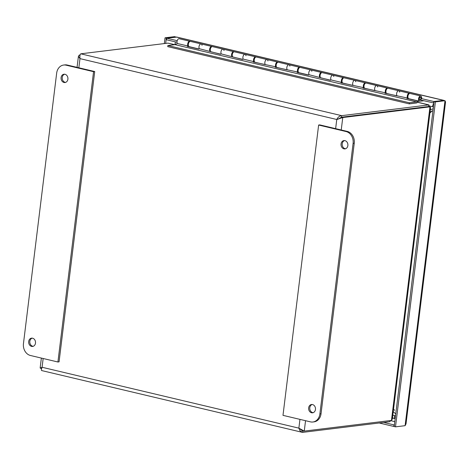 <?xml version="1.0" encoding="UTF-8"?>
<svg xmlns="http://www.w3.org/2000/svg" width="469" height="469" viewBox="0 0 469 469"><rect width="100%" height="100%" fill="white"/><g stroke="black" fill="none" stroke-linecap="round" stroke-linejoin="round"><path stroke-width="0.7" d="M421.778 98.449L421.162 98.525L420.969 100.079L433.925 103.022M443.34 100.46L433.749 101.509L433.555 103.063M433.749 101.509L421.162 98.525M177.212 40.697L166.683 38.206L176.96 37.104L443.592 100.302M176.995 42.251L166.489 39.759L166.683 38.206M434.101 101.591L394.2 426.544L395.496 426.854L435.396 101.896L444.999 100.718L445.55 101.937L406.019 423.87L405.099 425.676L444.999 100.718L443.703 100.413L434.101 101.591L435.396 101.896M395.496 426.854L405.099 425.676M175.992 37.063L166.331 38.118L165.035 37.813L164.326 43.57M165.035 37.813L174.644 36.635L175.922 37.069M394.406 424.861L394.042 424.908L393.849 426.462L394.218 426.421M379.198 422.991L393.849 426.462M383.654 422.446L394.042 424.908M166.331 38.118L165.68 43.406M443.352 100.331L176.285 37.028M344.533 140.577A4.18 3.43 -97 0 0 342.206 145.015A4.18 3.43 -97 0 0 345.536 148.755M344.961 140.647A4.18 3.43 83 0 1 347.904 144.939A4.18 3.43 83 0 1 344.973 148.89A4.18 3.43 83 0 1 341.057 145.156A4.18 3.43 83 0 1 343.953 140.589A4.18 3.43 83 0 1 344.961 140.647M312.131 404.501A4.18 3.43 -97 0 0 309.804 408.939A4.18 3.43 -97 0 0 313.134 412.685M312.559 404.571A4.18 3.43 83 0 1 315.496 408.862A4.18 3.43 83 0 1 312.565 412.814A4.18 3.43 83 0 1 308.655 409.079A4.18 3.43 83 0 1 311.545 404.513A4.18 3.43 83 0 1 312.559 404.571M310.437 421.86L282.989 415.352L318.633 125.035L319.782 124.895L347.23 131.402A10.113 8.295 -97 0 1 354.247 143.25L321.036 413.775A10.113 8.295 -97 0 1 314.031 421.86L312.882 422A10.113 8.295 83 0 1 310.437 421.86M318.633 125.035L346.081 131.543A10.113 8.295 83 0 1 353.098 143.391L319.887 413.916A10.113 8.295 83 0 1 312.882 422M32.162 338.143A4.18 3.43 -97 0 0 29.811 342.317A4.18 3.43 -97 0 0 32.736 346.251A4.18 3.43 -97 0 0 33.164 346.321M31.587 346.392A4.18 3.43 83 0 1 28.65 342.106A4.18 3.43 83 0 1 31.581 338.155A4.18 3.43 83 0 1 35.492 341.883A4.18 3.43 83 0 1 32.596 346.45A4.18 3.43 83 0 1 31.587 346.392M64.57 74.219A4.18 3.43 -97 0 0 62.219 78.393A4.18 3.43 -97 0 0 65.144 82.327A4.18 3.43 -97 0 0 65.572 82.397M63.995 82.468A4.18 3.43 83 0 1 61.052 78.182A4.18 3.43 83 0 1 63.989 74.231A4.18 3.43 83 0 1 67.899 77.96A4.18 3.43 83 0 1 65.003 82.526A4.18 3.43 83 0 1 63.995 82.468M94.715 71.546L67.266 65.039A10.113 8.295 -97 0 0 64.816 64.898L63.667 65.039A10.113 8.295 83 0 1 66.117 65.179L93.566 71.687L94.715 71.546L59.065 361.863L57.916 362.004L30.467 355.496A10.113 8.295 83 0 1 23.45 343.648L56.667 73.129A10.113 8.295 83 0 1 63.667 65.039M93.566 71.687L57.916 362.004M396.446 95.776L386.866 93.507A2.697 1.477 103.3 0 1 386.051 90.54A2.697 1.477 103.3 0 1 388.115 88.26L398.761 90.781A2.697 1.477 103.3 0 0 396.903 92.428A2.697 1.477 103.3 0 0 396.903 95.547A2.697 1.477 -76.7 0 1 396.903 92.428A2.697 1.477 -76.7 0 1 398.761 90.781A2.697 1.477 -76.7 0 1 399.67 92.159M420.722 95.987L410.07 93.466A2.697 1.477 103.3 0 0 408.012 95.746A2.697 1.477 103.3 0 0 408.827 98.713L419.474 101.234A2.697 1.477 -76.7 0 1 418.665 98.273A2.697 1.477 -76.7 0 1 420.722 95.987A2.697 1.477 -76.7 0 1 421.625 98.467M374.491 90.57L364.911 88.301A2.697 1.477 103.3 0 1 364.096 85.335A2.697 1.477 103.3 0 1 366.154 83.054L376.806 85.575A2.697 1.477 103.3 0 0 374.942 87.222A2.697 1.477 103.3 0 0 374.948 90.341A2.697 1.477 -76.7 0 1 374.942 87.222A2.697 1.477 -76.7 0 1 376.806 85.575A2.697 1.477 -76.7 0 1 377.709 86.953M352.53 85.37L342.95 83.095A2.697 1.477 103.3 0 1 342.136 80.135A2.697 1.477 103.3 0 1 344.193 77.848L354.845 80.375A2.697 1.477 103.3 0 0 352.987 82.016A2.697 1.477 103.3 0 0 352.987 85.135A2.697 1.477 -76.7 0 1 352.987 82.016A2.697 1.477 -76.7 0 1 354.845 80.375A2.697 1.477 -76.7 0 1 355.754 81.747M330.575 80.164L320.995 77.889A2.697 1.477 103.3 0 1 320.18 74.929A2.697 1.477 103.3 0 1 322.238 72.642L332.89 75.169A2.697 1.477 103.3 0 0 331.026 76.81A2.697 1.477 103.3 0 0 331.032 79.929A2.697 1.477 -76.7 0 1 331.026 76.81A2.697 1.477 -76.7 0 1 332.89 75.169A2.697 1.477 -76.7 0 1 333.793 76.541M308.614 74.958L299.034 72.689A2.697 1.477 103.3 0 1 298.22 69.723A2.697 1.477 103.3 0 1 300.277 67.436L310.929 69.963A2.697 1.477 103.3 0 0 309.071 71.605A2.697 1.477 103.3 0 0 309.071 74.723A2.697 1.477 -76.7 0 1 309.071 71.605A2.697 1.477 -76.7 0 1 310.929 69.963A2.697 1.477 -76.7 0 1 311.838 71.335M286.659 69.752L277.079 67.483A2.697 1.477 103.3 0 1 276.264 64.517A2.697 1.477 103.3 0 1 278.322 62.236L288.968 64.757A2.697 1.477 103.3 0 0 287.11 66.405A2.697 1.477 103.3 0 0 287.116 69.518A2.697 1.477 -76.7 0 1 287.11 66.405A2.697 1.477 -76.7 0 1 288.968 64.757A2.697 1.477 -76.7 0 1 289.877 66.135M264.698 64.546L255.118 62.277A2.697 1.477 103.3 0 1 254.304 59.311A2.697 1.477 103.3 0 1 256.361 57.03L267.013 59.551A2.697 1.477 103.3 0 0 265.155 61.199A2.697 1.477 103.3 0 0 265.155 64.317A2.697 1.477 -76.7 0 1 265.155 61.199A2.697 1.477 -76.7 0 1 267.013 59.551A2.697 1.477 -76.7 0 1 267.922 60.929M242.743 59.34L233.163 57.071A2.697 1.477 103.3 0 1 232.348 54.105A2.697 1.477 103.3 0 1 234.406 51.825L245.053 54.351A2.697 1.477 103.3 0 0 243.194 55.993A2.697 1.477 103.3 0 0 243.2 59.112A2.697 1.477 -76.7 0 1 243.194 55.993A2.697 1.477 -76.7 0 1 245.053 54.351A2.697 1.477 -76.7 0 1 245.961 55.723M220.782 54.14L211.202 51.866A2.697 1.477 103.3 0 1 210.388 48.905A2.697 1.477 103.3 0 1 212.445 46.619L223.097 49.145A2.697 1.477 103.3 0 0 221.239 50.787A2.697 1.477 103.3 0 0 221.239 53.906A2.697 1.477 -76.7 0 1 221.239 50.787A2.697 1.477 -76.7 0 1 223.097 49.145A2.697 1.477 -76.7 0 1 224.006 50.517M198.827 48.934L189.247 46.66A2.697 1.477 103.3 0 1 188.432 43.699A2.697 1.477 103.3 0 1 190.49 41.413L201.137 43.939A2.697 1.477 103.3 0 0 199.278 45.581A2.697 1.477 103.3 0 0 199.284 48.7L198.627 49.034L187.319 46.355L187.975 46.021L177.323 43.494L175.06 44.649L167.867 45.528L167.732 46.63L409.267 103.883L416.466 103.004L418.078 102.183L418.213 101.081L406.904 98.402L407.555 98.068L384.943 93.196L385.594 92.862L362.988 87.99L363.639 87.662L341.027 82.784L341.678 82.456L331.032 79.929L330.381 80.263L309.071 74.723L308.42 75.058L297.112 72.378L297.762 72.044L275.156 67.173L275.807 66.838L253.196 61.967L253.846 61.632L243.2 59.112L242.543 59.44L221.239 53.906L220.588 54.24L199.284 48.7A2.697 1.477 -76.7 0 1 199.278 45.581A2.697 1.477 -76.7 0 1 201.137 43.939A2.697 1.477 -76.7 0 1 202.045 45.311M423.818 100.753L419.773 101.251A2.697 1.477 -76.7 0 1 419.474 101.234M420.288 97.077A1.571 0.862 -76.7 0 1 420.459 97.083A1.571 0.862 -76.7 0 1 420.933 98.807A1.571 0.862 -76.7 0 1 419.737 100.137A1.571 0.862 -76.7 0 1 419.227 98.566A1.571 0.862 -76.7 0 1 420.288 97.077M419.35 98.584A1.348 0.739 -76.7 0 1 420.412 97.3A1.348 0.739 -76.7 0 1 420.816 98.783A1.348 0.739 -76.7 0 1 419.784 99.92A1.348 0.739 -76.7 0 1 419.35 98.584M407.555 98.068A2.697 1.477 -76.7 0 1 407.555 94.949A2.697 1.477 -76.7 0 1 409.414 93.308A2.697 1.477 -76.7 0 1 409.724 93.454M408.276 94.949A1.571 0.862 103.3 0 0 407.889 96.579M385.594 92.862A2.697 1.477 -76.7 0 1 385.594 89.743A2.697 1.477 -76.7 0 1 387.453 88.102A2.697 1.477 -76.7 0 1 387.769 88.248M386.321 89.743A1.571 0.862 103.3 0 0 385.934 91.373M363.639 87.662A2.697 1.477 -76.7 0 1 363.633 84.543A2.697 1.477 -76.7 0 1 365.498 82.896A2.697 1.477 -76.7 0 1 365.808 83.042M364.36 84.537A1.571 0.862 103.3 0 0 363.973 86.173M341.678 82.456A2.697 1.477 -76.7 0 1 341.678 79.337A2.697 1.477 -76.7 0 1 343.537 77.69A2.697 1.477 -76.7 0 1 343.847 77.842M342.405 79.331A1.571 0.862 103.3 0 0 342.018 80.967M319.723 77.25A2.697 1.477 -76.7 0 1 319.717 74.131A2.697 1.477 -76.7 0 1 321.582 72.49A2.697 1.477 -76.7 0 1 321.892 72.636M320.444 74.125A1.571 0.862 103.3 0 0 320.057 75.761M297.762 72.044A2.697 1.477 -76.7 0 1 297.762 68.925A2.697 1.477 -76.7 0 1 299.621 67.284A2.697 1.477 -76.7 0 1 299.931 67.43M298.489 68.92A1.571 0.862 103.3 0 0 298.096 70.555M275.807 66.838A2.697 1.477 -76.7 0 1 275.801 63.72A2.697 1.477 -76.7 0 1 277.666 62.078A2.697 1.477 -76.7 0 1 277.976 62.225M276.528 63.72A1.571 0.862 103.3 0 0 276.141 65.349M253.846 61.632A2.697 1.477 -76.7 0 1 253.846 58.519A2.697 1.477 -76.7 0 1 255.705 56.872A2.697 1.477 -76.7 0 1 256.015 57.019M254.567 58.514A1.571 0.862 103.3 0 0 254.18 60.149M231.891 56.432A2.697 1.477 -76.7 0 1 231.885 53.314A2.697 1.477 -76.7 0 1 233.744 51.666A2.697 1.477 -76.7 0 1 234.06 51.819M232.612 53.308A1.571 0.862 103.3 0 0 232.225 54.943M209.93 51.227A2.697 1.477 -76.7 0 1 209.93 48.108A2.697 1.477 -76.7 0 1 211.789 46.466A2.697 1.477 -76.7 0 1 212.099 46.613M210.651 48.102A1.571 0.862 103.3 0 0 210.264 49.737M409.267 103.883L409.408 102.781L416.601 101.902L175.06 44.649M416.601 101.902L418.213 101.081M187.975 46.021A2.697 1.477 -76.7 0 1 187.969 42.902A2.697 1.477 -76.7 0 1 189.828 41.26A2.697 1.477 -76.7 0 1 190.144 41.407M188.696 42.896A1.571 0.862 103.3 0 0 188.309 44.532M189.828 41.26L179.181 38.734A2.697 1.477 103.3 0 0 177.323 40.381A2.697 1.477 103.3 0 0 177.323 43.494M409.408 102.781L167.867 45.528M393.532 409.285L394.066 409.689M432.283 110.842L430.009 112.173M432.084 111.065L429.915 112.97M394.687 410.352L393.555 409.103M395.566 413.758L393.239 411.676M433.01 108.779L430.29 109.916M428.877 106.592L428.983 104.915L341.643 115.655C339.515 115.913 337.891 117.191 336.765 119.489L339.99 118.294L341.467 117.238L342.763 117.543L429.967 106.85L430.554 107.682M392.33 418.987L391.468 420.406L304.264 431.099L298.87 428.138L299.949 430.794L302.757 432.365L389.962 421.672L390.425 420.535M391.468 420.406L429.967 106.85L428.672 106.539L341.467 117.238M80.105 54.984L79.267 55.084L78.417 56.298L79.976 58.625C79.736 55.999 80 54.398 80.768 53.818L167.972 43.125L174.855 44.672M337.668 119.378L341.455 117.215L428.66 106.516L428.848 104.962L417.773 102.336M389.962 421.672L390.097 420.576M300.242 429.024L300.776 429.739L303.003 430.8M301.919 430.565L302.951 430.806L302.757 432.365M41.524 368.822L40.152 368.018L42.081 367.268L298.87 428.138L299.949 419.374M335.64 128.653L336.765 119.489L342.763 117.543L341.233 129.983M302.048 429.979L302.968 430.794L304.264 431.099L305.542 420.699M341.455 117.215L341.643 115.655L80.768 53.818M80.029 55.266L79.267 55.084M41.882 370.528C41.172 370.621 41.243 369.537 42.081 367.268L43.154 358.504M174.99 44.655L175.336 41.858M394.804 421.631L390.413 420.593M392.459 418.014L395.168 418.659M395.543 415.622A3.383 2.773 83 0 1 394.529 415.604L392.805 415.2M429.071 105.883L432.459 106.692A3.383 2.773 83 0 1 433.42 107.143M395.197 418.407A3.371 1.847 -76.7 0 1 394.529 415.604M433.848 103.637A3.371 1.847 103.3 0 0 432.459 106.692M319.887 413.916L321.036 413.775M353.098 143.391L354.247 143.25M346.081 131.543L347.23 131.402M66.117 65.179L67.266 65.039M174.62 44.702L167.972 43.125M336.765 119.489L79.976 58.625L78.851 67.788M395.185 418.536L392.471 417.897M419.362 99.821L419.784 99.92M419.984 97.2L420.412 97.3M211.789 46.466L201.137 43.939M233.744 51.666L223.097 49.145M255.705 56.872L245.053 54.351M277.666 62.078L267.013 59.551M299.621 67.284L288.968 64.757M321.582 72.49L310.929 69.963M343.537 77.69L332.89 75.169M365.498 82.896L354.845 80.375M387.453 88.102L376.806 85.575M409.414 93.308L398.761 90.781M392.342 418.987L430.565 107.682M428.988 104.909L417.891 102.277M78.417 56.298L77.057 67.36M41.366 358.082L40.141 368.013M41.688 370.569L302.042 432.277"/></g></svg>
